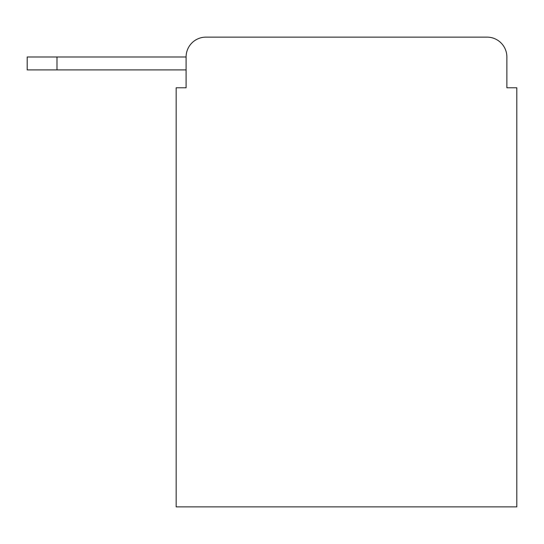 <?xml version="1.0" encoding="UTF-8"?>
<svg xmlns="http://www.w3.org/2000/svg" width="544" height="544" viewBox="0 0 544 544"><rect width="100%" height="100%" fill="white"/><g stroke="black" fill="none" stroke-linecap="round" stroke-linejoin="round"><path stroke-width="0.82" d="M186.096 87.781L176.168 87.781L176.168 506.872L516.8 506.872L516.8 87.781L506.872 87.781L506.872 56.991A19.863 19.863 0 0 0 487.009 37.128L205.958 37.128A19.863 19.863 0 0 0 186.096 56.991L186.096 87.781L186.096 69.904L27.2 69.904L27.2 56.991L86.788 56.991M205.958 37.128L487.009 37.128M506.872 87.781L506.872 56.991M56.991 69.904L56.991 56.991L186.096 56.991"/></g></svg>

